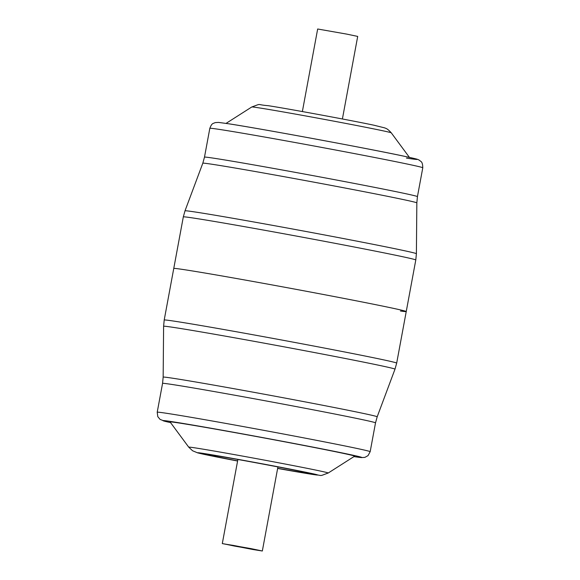 <?xml version="1.0" encoding="UTF-8"?>
<svg xmlns="http://www.w3.org/2000/svg" width="580" height="580" viewBox="0 0 580 580"><rect width="100%" height="100%" fill="white"/><g stroke="black" fill="none" stroke-linecap="round" stroke-linejoin="round"><path stroke-width="0.87" d="M186.107 269.954A118.218 1.747 -169.5 0 0 173.761 268.46A118.218 1.747 10.5 0 1 186.107 269.954A118.218 1.747 10.5 0 1 316.941 293.262A118.218 1.747 10.5 0 1 406.239 311.54A118.218 1.747 -169.5 0 0 316.941 293.262A118.218 1.747 -169.5 0 0 186.107 269.954M400.461 311.025A118.218 1.747 -169.5 0 0 406.239 311.54L415.795 259.985A118.218 1.747 -169.5 0 0 326.496 241.7A118.218 1.747 -169.5 0 0 195.663 218.392A118.218 1.747 -169.5 0 0 183.316 216.898L185.006 210.83A117.668 1.74 10.5 0 1 197.287 212.323A117.668 1.74 10.5 0 1 327.367 235.494A117.668 1.74 10.5 0 1 416.397 253.714L416.839 202.877A108.837 1.61 -169.5 0 0 334.486 186.02A108.837 1.61 -169.5 0 0 214.172 164.582A108.837 1.61 -169.5 0 0 202.811 163.205L185.006 210.83M302.368 111.556L317.666 29L346.666 34.097L357.7 36.417L342.403 118.98M328.215 473.019A70.941 1.051 10.5 0 0 275.181 462.137A70.941 1.051 10.5 0 0 196.134 448.043A70.941 1.051 10.5 0 0 188.732 447.165L170.1 421.972A93.851 1.392 10.5 0 1 179.894 423.132A93.851 1.392 10.5 0 1 284.476 441.772A93.851 1.392 10.5 0 1 354.641 456.17L328.215 473.019C317.456 476.861 324.532 475.317 311.88 474.324L277.632 468.444M234.69 546.106L259.318 550.442L233.406 545.417L225.315 544.141L234.69 546.106M251.292 548.68L222.299 543.583L252.8 549.492L262.334 551L251.292 548.68M209.829 128.31C212.019 122.8 212.845 123.823 215.1 122.626L218.544 122.409L228.585 123.772C259.825 128.484 370.04 148.864 404.47 156.296C418.318 159.399 416.998 159.014 419.391 160.232C420.863 161.849 422.574 160.993 422.784 167.779A108.293 1.602 -169.5 0 0 340.989 151.032A108.293 1.602 -169.5 0 0 221.139 129.681A108.293 1.602 -169.5 0 0 209.829 128.31L204.486 157.144A108.293 1.602 10.5 0 1 215.796 158.514A108.293 1.602 10.5 0 1 335.646 179.873A108.293 1.602 10.5 0 1 417.44 196.613L416.839 202.877M259.18 107.894A70.941 1.051 -169.5 0 0 251.785 106.981C262.544 103.138 255.468 104.683 268.119 105.676C287.035 108.532 351.98 120.531 374.006 125.229L384.881 127.933C385.388 128.448 386.722 127.752 391.268 132.834A70.941 1.051 -169.5 0 0 337.147 121.778A70.941 1.051 -169.5 0 0 259.18 107.894M228.803 123.808A101.072 1.494 10.5 0 1 362.188 147.849A101.072 1.494 10.5 0 1 406.45 158.094M162.559 383.387L157.216 412.221A108.293 1.602 10.5 0 1 168.519 413.591A108.293 1.602 10.5 0 1 288.369 434.942A108.293 1.602 10.5 0 1 370.171 451.689L375.514 422.856A108.293 1.602 -169.5 0 0 293.712 406.109A108.293 1.602 -169.5 0 0 173.862 384.75A108.293 1.602 -169.5 0 0 162.559 383.387L163.161 377.123A108.837 1.61 10.5 0 1 174.522 378.501A108.837 1.61 10.5 0 1 295.111 399.983A108.837 1.61 10.5 0 1 377.188 416.795L394.995 369.17A117.668 1.74 -169.5 0 0 306.262 350.994A117.668 1.74 -169.5 0 0 175.892 327.765A117.668 1.74 -169.5 0 0 163.603 326.286L163.161 377.123M183.316 216.898L164.205 320.015A118.218 1.747 10.5 0 1 176.552 321.516A118.218 1.747 10.5 0 1 307.385 344.825A118.218 1.747 10.5 0 1 396.684 363.102L394.995 369.17M277.632 468.437A61.089 0.906 -169.5 0 0 311.46 474.251A61.089 0.906 -169.5 0 0 284.707 468.06A61.089 0.906 -169.5 0 0 204.088 453.531A61.089 0.906 -169.5 0 0 237.597 461.02L197.729 452.9L192.582 450.762L188.732 447.165M237.626 460.882A52.323 0.776 10.5 0 1 211.787 455.017A52.323 0.776 10.5 0 1 280.843 467.465A52.323 0.776 10.5 0 1 303.753 472.765A52.323 0.776 10.5 0 1 277.661 468.307M370.171 451.689L368.032 455.626L364.9 457.373L361.456 457.591L353.945 456.612A101.072 1.494 -169.5 0 0 303.978 445.382A101.072 1.494 -169.5 0 0 173.55 421.907A101.072 1.494 -169.5 0 0 170.585 422.624L165.459 421.442L160.094 419.42L157.796 416.658L157.216 412.221M251.785 106.981L226.055 123.388M422.784 167.779L417.44 196.613M391.268 132.834L409.408 157.368M415.795 259.985L416.397 253.714M204.486 157.144L202.811 163.205M206.922 454.35L211.845 455.032C232.138 458.026 311.214 473.07 308.748 473.244L308.661 473.208M396.684 363.102L406.239 311.54M164.205 320.015L163.603 326.286M375.514 422.856L377.188 416.795M222.299 543.583L237.88 459.483M262.334 551L277.921 466.9"/></g></svg>
